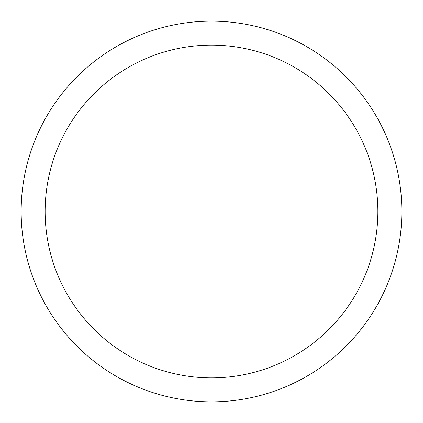 <?xml version="1.0" encoding="UTF-8"?>
<svg xmlns="http://www.w3.org/2000/svg" width="423" height="423" viewBox="0 0 423 423"><rect width="100%" height="100%" fill="white"/><g stroke="black" fill="none" stroke-linecap="round" stroke-linejoin="round"><path stroke-width="0.63" d="M401.85 211.5A190.35 190.35 0 0 1 211.5 401.85A190.35 190.35 0 0 1 21.15 211.5A190.35 190.35 0 0 1 211.5 21.15A190.35 190.35 0 0 1 401.85 211.5M377.871 211.5A166.371 166.371 0 0 1 211.5 377.871A166.371 166.371 0 0 1 45.129 211.5A166.371 166.371 0 0 1 211.5 45.129A166.371 166.371 0 0 1 377.871 211.5"/></g></svg>
